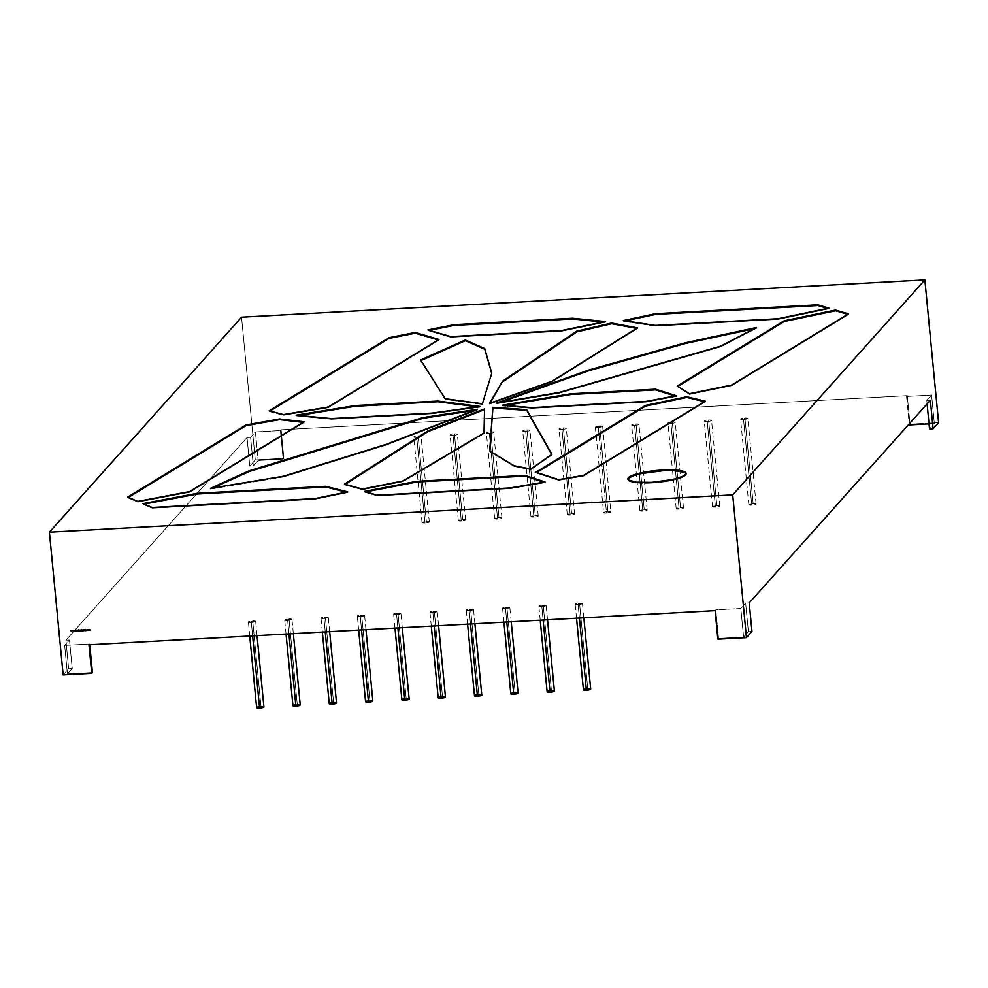 <?xml version="1.0" encoding="UTF-8"?>
<svg xmlns="http://www.w3.org/2000/svg" width="988" height="988" viewBox="0 0 988 988"><rect width="100%" height="100%" fill="white"/><g stroke="black" fill="none" stroke-linecap="round" stroke-linejoin="round"><path stroke-width="0.74" stroke-dasharray="4.94 3.71" d="M753.152 503.645L744.903 418.01A3.656 0.716 174.5 0 1 747.854 418.43A3.656 0.716 174.5 0 1 743.532 419.542L751.782 505.189A3.656 0.716 -5.5 0 0 756.104 504.065A3.656 0.716 -5.5 0 0 753.152 503.645A3.656 0.716 -5.5 0 0 748.83 504.769A3.656 0.716 -5.5 0 0 751.782 505.189L756.03 503.942L753.152 503.645L744.903 418.01L747.78 418.307L744.952 419.418L740.654 419.245L744.903 418.01A3.656 0.716 174.5 0 1 747.793 418.579A3.656 0.716 174.5 0 1 743.532 419.542A3.656 0.716 174.5 0 1 740.58 419.122A3.656 0.716 174.5 0 1 744.903 418.01L753.152 503.645L748.904 504.893L751.782 505.189A3.656 0.716 -5.5 0 0 756.042 504.226A3.656 0.716 -5.5 0 0 753.152 503.645A3.656 0.716 -5.5 0 0 748.892 504.609A3.656 0.716 -5.5 0 0 751.782 505.189L743.532 419.542L751.782 505.189M590.701 689.13A3.656 0.716 -5.5 0 0 587.749 688.71L579.511 603.075A3.656 0.716 174.5 0 1 582.463 603.495A3.656 0.716 174.5 0 1 578.128 604.607L579.425 618.043L578.128 604.607L575.251 604.039L582.389 603.372L578.128 604.607A3.656 0.716 174.5 0 1 575.177 604.199A3.656 0.716 174.5 0 1 579.511 603.075A3.656 0.716 174.5 0 1 582.389 603.643A3.656 0.716 174.5 0 1 578.128 604.607L579.425 618.043M426.359 521.479L418.109 435.832A3.656 0.716 174.5 0 1 421.061 436.251A3.656 0.716 174.5 0 1 416.738 437.375L424.988 523.01A3.656 0.716 -5.5 0 0 429.311 521.899A3.656 0.716 -5.5 0 0 426.359 521.479A3.656 0.716 -5.5 0 0 422.037 522.59A3.656 0.716 -5.5 0 0 424.988 523.01L429.237 521.775L426.359 521.479L418.109 435.832L420.987 436.128L418.159 437.239L413.861 437.079L418.109 435.832A3.656 0.716 174.5 0 1 420.999 436.412A3.656 0.716 174.5 0 1 416.738 437.375A3.656 0.716 174.5 0 1 413.787 436.955A3.656 0.716 174.5 0 1 418.109 435.832L426.359 521.479L422.111 522.714L424.988 523.01A3.656 0.716 -5.5 0 0 429.249 522.047A3.656 0.716 -5.5 0 0 426.359 521.479A3.656 0.716 -5.5 0 0 422.098 522.442A3.656 0.716 -5.5 0 0 424.988 523.01L416.738 437.375L424.988 523.01M462.668 519.49L454.418 433.856A3.656 0.716 174.5 0 1 457.37 434.275A3.656 0.716 174.5 0 1 453.047 435.387L461.297 521.034A3.656 0.716 -5.5 0 0 465.62 519.91A3.656 0.716 -5.5 0 0 462.668 519.49A3.656 0.716 -5.5 0 0 458.346 520.614A3.656 0.716 -5.5 0 0 461.297 521.034L465.546 519.787L462.668 519.49L454.418 433.856L457.296 434.152L454.468 435.263L450.17 435.103L454.418 433.856A3.656 0.716 174.5 0 1 457.308 434.424A3.656 0.716 174.5 0 1 453.047 435.387A3.656 0.716 174.5 0 1 450.096 434.967A3.656 0.716 174.5 0 1 454.418 433.856L462.668 519.49L458.42 520.738L461.297 521.034A3.656 0.716 -5.5 0 0 465.558 520.071A3.656 0.716 -5.5 0 0 462.668 519.49A3.656 0.716 -5.5 0 0 458.407 520.454A3.656 0.716 -5.5 0 0 461.297 521.034L453.047 435.387L461.297 521.034M498.977 517.514L490.74 431.867A3.656 0.716 174.5 0 1 493.691 432.287A3.656 0.716 174.5 0 1 489.356 433.411L497.606 519.046A3.656 0.716 -5.5 0 0 501.929 517.934A3.656 0.716 -5.5 0 0 498.977 517.514A3.656 0.716 -5.5 0 0 494.655 518.638A3.656 0.716 -5.5 0 0 497.606 519.046L501.855 517.811L498.977 517.514L490.74 431.867L493.617 432.164L490.777 433.275L486.479 433.115L490.74 431.867A3.656 0.716 174.5 0 1 493.617 432.448A3.656 0.716 174.5 0 1 489.356 433.411A3.656 0.716 174.5 0 1 486.405 432.991A3.656 0.716 174.5 0 1 490.74 431.867L498.977 517.514L494.729 518.762L497.606 519.046A3.656 0.716 -5.5 0 0 501.867 518.083A3.656 0.716 -5.5 0 0 498.977 517.514A3.656 0.716 -5.5 0 0 494.716 518.478A3.656 0.716 -5.5 0 0 497.606 519.046L489.356 433.411L497.606 519.046M535.286 515.526L527.049 429.891A3.656 0.716 174.5 0 1 530 430.311A3.656 0.716 174.5 0 1 525.665 431.435L533.915 517.07A3.656 0.716 -5.5 0 0 538.238 515.946A3.656 0.716 -5.5 0 0 535.286 515.526A3.656 0.716 -5.5 0 0 530.964 516.65A3.656 0.716 -5.5 0 0 533.915 517.07L538.164 515.822L535.286 515.526L527.049 429.891L529.926 430.188L527.086 431.299L522.788 431.139L527.049 429.891A3.656 0.716 174.5 0 1 529.926 430.472A3.656 0.716 174.5 0 1 525.665 431.435A3.656 0.716 174.5 0 1 522.714 431.015A3.656 0.716 174.5 0 1 527.049 429.891L535.286 515.526L531.038 516.773L533.915 517.07A3.656 0.716 -5.5 0 0 538.176 516.106A3.656 0.716 -5.5 0 0 535.286 515.526A3.656 0.716 -5.5 0 0 531.025 516.502A3.656 0.716 -5.5 0 0 533.915 517.07L525.665 431.435L533.915 517.07M571.595 513.55L563.358 427.915A3.656 0.716 174.5 0 1 566.309 428.335A3.656 0.716 174.5 0 1 561.974 429.447L570.224 515.094A3.656 0.716 -5.5 0 0 574.547 513.97A3.656 0.716 -5.5 0 0 571.595 513.55A3.656 0.716 -5.5 0 0 567.273 514.674A3.656 0.716 -5.5 0 0 570.224 515.094L574.473 513.846L571.595 513.55L563.358 427.915L566.235 428.212L563.395 429.311L559.097 429.15L563.358 427.915A3.656 0.716 174.5 0 1 566.235 428.483A3.656 0.716 174.5 0 1 561.974 429.447A3.656 0.716 174.5 0 1 559.023 429.027A3.656 0.716 174.5 0 1 563.358 427.915L571.595 513.55L567.347 514.797L570.224 515.094A3.656 0.716 -5.5 0 0 574.485 514.131A3.656 0.716 -5.5 0 0 571.595 513.55A3.656 0.716 -5.5 0 0 567.334 514.513A3.656 0.716 -5.5 0 0 570.224 515.094L561.974 429.447L570.224 515.094M644.225 509.586L635.976 423.951A3.656 0.716 174.5 0 1 638.927 424.371A3.656 0.716 174.5 0 1 634.605 425.482L642.842 511.129A3.656 0.716 -5.5 0 0 647.177 510.006A3.656 0.716 -5.5 0 0 644.225 509.586A3.656 0.716 -5.5 0 0 639.891 510.71A3.656 0.716 -5.5 0 0 642.842 511.129L647.103 509.882L644.225 509.586L635.976 423.951L638.853 424.247L636.025 425.359L631.727 425.198L635.976 423.951A3.656 0.716 174.5 0 1 638.865 424.519A3.656 0.716 174.5 0 1 634.605 425.482A3.656 0.716 174.5 0 1 631.653 425.075A3.656 0.716 174.5 0 1 635.976 423.951L644.225 509.586L639.965 510.833L642.842 511.129A3.656 0.716 -5.5 0 0 647.103 510.166A3.656 0.716 -5.5 0 0 644.225 509.586A3.656 0.716 -5.5 0 0 639.965 510.549A3.656 0.716 -5.5 0 0 642.842 511.129L634.605 425.482L642.842 511.129M680.534 507.61L672.285 421.962A3.656 0.716 174.5 0 1 675.236 422.382A3.656 0.716 174.5 0 1 670.914 423.506L679.151 509.153A3.656 0.716 -5.5 0 0 683.486 508.03A3.656 0.716 -5.5 0 0 680.534 507.61A3.656 0.716 -5.5 0 0 676.2 508.734A3.656 0.716 -5.5 0 0 679.151 509.153L683.412 507.906L680.534 507.61L672.285 421.962L675.162 422.259L672.334 423.37L668.036 423.21L672.285 421.962A3.656 0.716 174.5 0 1 675.175 422.543A3.656 0.716 174.5 0 1 670.914 423.506A3.656 0.716 174.5 0 1 667.962 423.086A3.656 0.716 174.5 0 1 672.285 421.962L680.534 507.61L676.274 508.857L679.151 509.153A3.656 0.716 -5.5 0 0 683.412 508.178A3.656 0.716 -5.5 0 0 680.534 507.61A3.656 0.716 -5.5 0 0 676.274 508.573A3.656 0.716 -5.5 0 0 679.151 509.153L670.914 423.506L679.151 509.153M716.843 505.634L708.594 419.986A3.656 0.716 174.5 0 1 711.545 420.406A3.656 0.716 174.5 0 1 707.223 421.53L715.46 507.165A3.656 0.716 -5.5 0 0 719.795 506.041A3.656 0.716 -5.5 0 0 716.843 505.634A3.656 0.716 -5.5 0 0 712.521 506.745A3.656 0.716 -5.5 0 0 715.46 507.165L719.721 505.918L716.843 505.634L708.594 419.986L711.471 420.283L708.643 421.394L704.345 421.234L708.594 419.986A3.656 0.716 174.5 0 1 711.484 420.567A3.656 0.716 174.5 0 1 707.223 421.53A3.656 0.716 174.5 0 1 704.271 421.11A3.656 0.716 174.5 0 1 708.594 419.986L716.843 505.634L712.595 506.869L715.46 507.165A3.656 0.716 -5.5 0 0 719.733 506.202A3.656 0.716 -5.5 0 0 716.843 505.634A3.656 0.716 -5.5 0 0 712.583 506.597A3.656 0.716 -5.5 0 0 715.46 507.165L707.223 421.53L715.46 507.165M554.392 691.118A3.656 0.716 -5.5 0 0 551.44 690.698L543.202 605.051A3.656 0.716 174.5 0 1 546.154 605.471A3.656 0.716 174.5 0 1 541.819 606.595L543.116 620.019L541.819 606.595L538.942 606.014L546.08 605.348L541.819 606.595A3.656 0.716 174.5 0 1 538.868 606.175A3.656 0.716 174.5 0 1 543.202 605.051A3.656 0.716 174.5 0 1 546.08 605.632A3.656 0.716 174.5 0 1 541.819 606.595L543.116 620.019M518.083 693.094A3.656 0.716 -5.5 0 0 515.131 692.674L506.893 607.04A3.656 0.716 174.5 0 1 509.833 607.459A3.656 0.716 174.5 0 1 505.51 608.571L506.807 622.008L505.51 608.571L502.62 608.003L509.759 607.336L505.51 608.571A3.656 0.716 174.5 0 1 502.559 608.151A3.656 0.716 174.5 0 1 506.893 607.04A3.656 0.716 174.5 0 1 509.771 607.608A3.656 0.716 174.5 0 1 505.51 608.571L506.807 622.008M481.774 695.07A3.656 0.716 -5.5 0 0 478.822 694.65L470.572 609.016A3.656 0.716 174.5 0 1 473.524 609.435A3.656 0.716 174.5 0 1 469.201 610.559L470.498 623.984L469.201 610.559L466.311 609.979L473.45 609.312L469.201 610.559A3.656 0.716 174.5 0 1 466.25 610.139A3.656 0.716 174.5 0 1 470.572 609.016A3.656 0.716 174.5 0 1 473.462 609.596A3.656 0.716 174.5 0 1 469.201 610.559L470.498 623.984M445.465 697.059A3.656 0.716 -5.5 0 0 442.513 696.639L434.263 610.992A3.656 0.716 174.5 0 1 437.215 611.411A3.656 0.716 174.5 0 1 432.892 612.535L434.189 625.96L432.892 612.535L430.002 611.967L437.141 611.288L432.892 612.535A3.656 0.716 174.5 0 1 429.941 612.115A3.656 0.716 174.5 0 1 434.263 610.992A3.656 0.716 174.5 0 1 437.153 611.572A3.656 0.716 174.5 0 1 432.892 612.535L434.189 625.96M409.156 699.035A3.656 0.716 -5.5 0 0 406.204 698.615L397.954 612.98A3.656 0.716 174.5 0 1 400.906 613.4A3.656 0.716 174.5 0 1 396.583 614.511L397.88 627.948L396.583 614.511L393.693 613.943L400.832 613.276L396.583 614.511A3.656 0.716 174.5 0 1 393.632 614.091A3.656 0.716 174.5 0 1 397.954 612.98A3.656 0.716 174.5 0 1 400.844 613.548A3.656 0.716 174.5 0 1 396.583 614.511L397.88 627.948M372.846 701.023A3.656 0.716 -5.5 0 0 369.895 700.603L361.645 614.956A3.656 0.716 174.5 0 1 364.597 615.376A3.656 0.716 174.5 0 1 360.274 616.5L361.559 629.924L360.274 616.5L357.384 615.919L364.523 615.252L360.274 616.5A3.656 0.716 174.5 0 1 357.323 616.08A3.656 0.716 174.5 0 1 361.645 614.956A3.656 0.716 174.5 0 1 364.535 615.536A3.656 0.716 174.5 0 1 360.274 616.5L361.559 629.924M336.538 702.999A3.656 0.716 -5.5 0 0 333.586 702.579L325.336 616.944A3.656 0.716 174.5 0 1 328.288 617.364A3.656 0.716 174.5 0 1 323.965 618.476L325.25 631.912L323.965 618.476L321.075 617.908L328.214 617.228L323.965 618.476A3.656 0.716 174.5 0 1 321.014 618.056A3.656 0.716 174.5 0 1 325.336 616.944A3.656 0.716 174.5 0 1 328.226 617.512A3.656 0.716 174.5 0 1 323.965 618.476L325.25 631.912M263.92 706.963A3.656 0.716 -5.5 0 0 260.968 706.544L252.718 620.896A3.656 0.716 174.5 0 1 255.67 621.316A3.656 0.716 174.5 0 1 251.335 622.44L252.632 635.864L251.335 622.44L248.457 621.86L255.596 621.193L251.335 622.44A3.656 0.716 174.5 0 1 248.396 622.02A3.656 0.716 174.5 0 1 252.718 620.896A3.656 0.716 174.5 0 1 255.608 621.477A3.656 0.716 174.5 0 1 251.335 622.44L252.632 635.864M300.228 704.975A3.656 0.716 -5.5 0 0 297.277 704.555L289.027 618.92A3.656 0.716 174.5 0 1 291.979 619.34A3.656 0.716 174.5 0 1 287.656 620.464L288.941 633.888L287.656 620.464L284.766 619.884L291.905 619.217L287.656 620.464A3.656 0.716 174.5 0 1 284.705 620.044A3.656 0.716 174.5 0 1 289.027 618.92A3.656 0.716 174.5 0 1 291.917 619.501A3.656 0.716 174.5 0 1 287.656 620.464L288.941 633.888M628.442 478.476L628.504 480.724L632.925 482.379L651.524 483.083A29.245 5.73 -5.5 0 1 627.936 479.365A29.245 5.73 -5.5 0 0 627.923 479.723A29.245 5.73 -5.5 0 0 651.524 483.083L651.463 482.366L651.524 483.083A29.245 5.73 -5.5 0 0 686.141 474.117A29.245 5.73 -5.5 0 0 686.043 473.771A29.245 5.73 -5.5 0 1 651.524 483.083L668.333 481.181L677.743 479.044L685.623 475.364L685.549 473.129L683.857 472.202M598.283 427.471L606.533 513.105A3.656 0.716 -5.5 0 0 610.868 511.994A3.656 0.716 -5.5 0 0 607.916 511.574L599.667 425.927A3.656 0.716 174.5 0 1 602.618 426.347A3.656 0.716 174.5 0 1 598.283 427.471L595.962 427.384L595.937 426.581L602.544 426.223L598.283 427.471A3.656 0.716 174.5 0 1 595.344 427.051A3.656 0.716 174.5 0 1 599.667 425.927A3.656 0.716 174.5 0 1 602.557 426.507A3.656 0.716 174.5 0 1 598.283 427.471L606.533 513.105L610.794 511.87L605.187 511.932L603.656 512.809L606.533 513.105A3.656 0.716 -5.5 0 0 610.794 512.142A3.656 0.716 -5.5 0 0 607.916 511.574A3.656 0.716 -5.5 0 0 603.582 512.686A3.656 0.716 -5.5 0 0 606.533 513.105L598.283 427.471A3.656 0.716 174.5 0 1 595.406 426.89A3.656 0.716 174.5 0 1 599.667 425.927L607.916 511.574L599.667 425.927M930.35 400.251L926.781 400.436L927.102 403.882L926.781 400.436L930.35 400.251L926.781 400.436L931.585 395.052L906.576 396.423L907.256 395.645L281.123 429.805L280.431 430.583L255.423 431.941L250.606 437.326L247.037 437.523L65.9 640.199L69.469 640.002L64.652 645.386L89.673 644.028L88.982 644.794M715.127 610.633L715.806 609.868L715.127 610.633L715.806 609.868L740.827 608.509L745.644 603.112L749.213 602.927L745.644 603.112L748.385 631.665L743.581 637.05L718.56 638.421L717.868 639.187L718.56 638.421L715.806 609.868L740.827 608.509L745.644 603.112L748.385 631.665L743.581 637.05L718.56 638.421L715.806 609.868L740.827 608.509L743.581 637.05L718.56 638.421L717.868 639.187M927.102 403.882L926.781 400.436L931.585 395.052L906.576 396.423L907.256 395.645L281.123 429.805L280.431 430.583L283.186 459.124L283.877 458.358L281.123 429.805L280.431 430.583L255.423 431.941L250.606 437.326L253.36 465.879L258.164 460.494L283.186 459.124L280.431 430.583L255.423 431.941L258.164 460.494L283.186 459.124L283.877 458.358L255.287 459.914L241.541 317.185L255.287 459.914L249.779 466.077L253.36 465.879L258.164 460.494L283.186 459.124L283.877 458.358L255.287 459.914L249.779 466.077L247.037 437.523L65.9 640.199L69.469 640.002L64.652 645.386L67.406 673.94L72.223 668.555L69.469 640.002L64.652 645.386L67.406 673.94L92.427 672.569L67.406 673.94L72.223 668.555L68.641 668.74L63.146 674.903M926.781 400.436L931.585 395.052L906.576 396.423L907.256 395.645L281.123 429.805L283.877 458.358L255.287 459.914L249.779 466.077L253.36 465.879L258.164 460.494L255.423 431.941L250.606 437.326L247.037 437.523L65.9 640.199L68.641 668.74L72.223 668.555L69.469 640.002L65.9 640.199L68.641 668.74L72.223 668.555L69.469 640.002M751.967 631.468L748.385 631.665L751.967 631.468L748.385 631.665L743.581 637.05L740.827 608.509L745.644 603.112L749.213 602.927M938.6 422.642L910.01 424.198L907.256 395.645L910.01 424.198L938.6 422.642L910.01 424.198L909.318 424.964M929.029 423.889L934.339 423.605L931.585 395.052L934.339 423.605L929.029 423.889L934.339 423.605L929.523 428.99M249.779 466.077L247.037 437.523L250.606 437.326L253.36 465.879L249.779 466.077L247.037 437.523M438.215 339.921L439.055 340.168L438.215 339.921L439.055 340.168L328.275 407.748L283.494 415.293L283.42 414.59L283.494 415.293L269.255 411.502L269.181 410.786M270.045 411.008L269.255 411.502L283.494 415.293L269.255 411.502L270.045 411.008L269.255 411.502M438.993 339.452L439.055 340.168L438.993 339.452L439.055 340.168L328.275 407.748L328.201 407.031L328.275 407.748L283.494 415.293L283.42 414.59M605.385 321.532L605.446 322.249L603.075 322.014L605.446 322.249L605.385 321.532L605.446 322.249L561.53 331.252L561.468 330.535L561.53 331.252L450.763 337.291L450.689 336.575M427.94 329.893L428.014 330.61L427.94 329.893L428.014 330.61L450.763 337.291L428.014 330.61L429.422 330.325L428.014 330.61L450.763 337.291L561.53 331.252L561.468 330.535M603.075 322.014L605.446 322.249L561.53 331.252L450.763 337.291M623.267 320.557L623.342 321.273L623.267 320.557L623.342 321.273L625.268 320.865L623.342 321.273L655.538 326.114L655.476 325.41M778.062 318.716L778.136 319.433L778.062 318.716L778.136 319.433L828.932 308.812L827.487 308.38L828.932 308.812L828.87 308.095M827.487 308.38L828.932 308.812L778.136 319.433L655.538 326.114L778.136 319.433L655.538 326.114L623.342 321.273L625.268 320.865M677.15 386.073L689.55 394.422L689.476 393.706L689.55 394.422L731.812 385.728L848.482 314.567L848.42 313.851M689.476 393.706L677.768 386.456L689.55 394.422L731.812 385.728L848.482 314.567L847.642 314.32M731.75 385.024L731.812 385.728L731.75 385.024L731.812 385.728L848.482 314.567M535.904 472.227L535.978 472.943L535.904 472.227L535.978 472.943L558.677 480.353L558.603 479.649L558.677 480.353L583.723 476.068L583.661 475.351L583.723 476.068L705.333 401.881L704.444 401.671L705.333 401.881L705.271 401.165M558.603 479.649L558.677 480.353L535.978 472.943L536.719 472.486L535.978 472.943L558.677 480.353L583.723 476.068L705.333 401.881L704.444 401.671M303.057 422.37L304.106 422.494L303.057 422.37L304.106 422.494L304.032 421.777L304.106 422.494L189.733 492.259L189.659 491.542L189.733 492.259L137.863 502.102L137.801 501.385M127.699 497.088L137.863 502.102L127.761 497.804L137.863 502.102L189.733 492.259L189.659 491.542M304.032 421.777L304.106 422.494L189.733 492.259L137.863 502.102M347.64 491.863L347.714 492.58L346.121 492.172L347.714 492.58L347.64 491.863L347.714 492.58L314.925 499.311L314.851 498.594M143.013 503.596L152.201 508.19L152.14 507.474L152.201 508.19L314.925 499.311L347.714 492.58L314.925 499.311L152.201 508.19L314.925 499.311M144.199 504.102L143.087 504.312L152.201 508.19L152.14 507.474M365.943 491.851L364.523 492.135L365.943 491.851L364.523 492.135L364.449 491.419L364.523 492.135L377.33 495.902L510.277 488.652L545.129 482.675L545.055 481.971M543.672 482.206L545.129 482.675L510.277 488.652L545.129 482.675L543.672 482.206L545.129 482.675M510.216 487.936L510.277 488.652L510.216 487.936L510.277 488.652L377.33 495.902L510.277 488.652M377.255 495.186L377.33 495.902L377.255 495.186L377.33 495.902L364.523 492.135L364.449 491.419M477.439 409.291L477.5 410.008L474.314 410.489L477.5 410.008L477.439 409.291L477.5 410.008L385.567 445.292L385.493 444.575L385.567 445.292L283.47 476.969L283.408 476.253L283.47 476.969L210.53 489.072L210.456 488.368L210.53 489.072L213.05 487.936L210.53 489.072L210.456 488.368M474.314 410.489L477.5 410.008L385.567 445.292L283.47 476.969L210.53 489.072L213.05 487.936M484.54 409.65L484.083 433.67L403.178 481.625L362.435 489.739L362.361 489.023L362.435 489.739L344.516 484.824L344.454 484.12L344.516 484.824L345.281 484.342L344.516 484.824L344.454 484.12M484.565 408.909L484.083 433.67L484.009 432.954L484.083 433.67L403.178 481.625L403.116 480.921L403.178 481.625L362.435 489.739L344.516 484.824L345.281 484.342M551.675 454.48L551.983 455.023L551.675 454.48L551.983 455.023L530.828 469.708L530.754 469.004L530.828 469.708L514.18 466.472L489.678 450.997M551.922 454.319L530.828 469.708L514.18 466.472L489.789 451.071M676.311 395.719L676.385 396.435L674.94 395.978L676.385 396.435L676.311 395.719L676.385 396.435L646.201 402.116L646.127 401.4L646.201 402.116L532.013 408.34L531.939 407.636L532.013 408.34L502.336 405.92L502.262 405.216L502.336 405.92L505.189 405.451L502.336 405.92L502.262 405.216M674.94 395.978L676.385 396.435L646.201 402.116L532.013 408.34L502.336 405.92L505.189 405.451M756.561 327.485L756.635 328.201L754.177 328.72L756.635 328.201L756.561 327.485L756.635 328.201L720.66 346.887L720.598 346.171L720.66 346.887L559.023 393.236L558.961 392.52L559.023 393.236L496.816 403.66L496.742 402.943L496.816 403.66L500.62 402.301L496.816 403.66L496.742 402.943M754.177 328.72L756.635 328.201L720.66 346.887L559.023 393.236L496.816 403.66L500.62 402.301M489.542 403.339L489.603 404.055L490.159 403.116L489.603 404.055L489.542 403.339L489.603 404.055L552.119 381.911L552.057 381.207L552.119 381.911L637.47 328.522L636.531 328.349M637.396 327.818L637.47 328.522L637.396 327.818L637.47 328.522L552.119 381.911L552.057 381.207M490.159 403.116L489.603 404.055L552.119 381.911L637.47 328.522M491.691 373.365L482.403 403.734M420.629 360.003L445.242 399.436L445.18 398.72L445.242 399.436L482.477 404.438L445.242 399.436L482.477 404.438L491.765 373.143M420.999 360.583L445.18 398.72M477.365 406.797L480.069 407.142L477.365 406.797L480.069 407.142L432.423 413.787L331.425 419.295L296.165 415.886L296.104 415.17L296.165 415.886L298.895 415.442M479.995 406.426L480.069 407.142L479.995 406.426L480.069 407.142L432.423 413.787L432.361 413.07L432.423 413.787L331.425 419.295L331.363 418.579L331.425 419.295L296.165 415.886L296.104 415.17M72.025 630.529L71.865 631.381M71.544 630.764L71.321 631.381M72.186 630.529L71.889 631.357L72.248 630.517M73.334 630.468L73.149 631.307M73.31 630.468L73.174 631.283L73.544 630.455M74.631 630.369L74.446 631.246M74.125 630.628L73.878 631.27M75.508 630.517L76.175 631.122M76.212 630.27L76.372 631.134M76.57 630.258L77.36 631.085M77.212 630.48L76.731 631.122M78.274 630.196L77.681 631.122M78.237 630.196L78.015 631.27M78.435 631.073L78.274 630.159M78.583 629.838L79.126 630.974L79.028 630.134M78.546 629.838L79.497 630.542M79.658 630.085L79.818 630.949M80.152 630.06L80.3 630.924L80.226 630.085M81.238 630.035L80.645 630.962M81.201 630.035L80.979 631.11M81.226 629.998L81.362 630.949M81.535 629.652L82.35 630.813M82.757 630.023L82.819 630.752M83.066 629.591L83.511 630.653M83.696 629.554L83.832 630.579M83.14 629.615L83.77 630.418M83.77 629.578L83.832 630.27M84.462 629.652L84.128 630.43M85.326 629.504L85.993 630.579M86.635 629.813L87.327 629.887M88.241 629.776L88.018 630.48L87.907 629.652M88.574 629.603L89.871 630.393M89.834 629.949L88.969 629.566L89.871 630.369M89.315 629.788L89.303 630.43L89.76 629.924M88.784 629.751L88.735 630.455M906.576 396.423L909.219 423.889M293.016 705.803L297.277 704.555A3.656 0.716 -5.5 0 0 292.942 705.679M297.277 704.555L289.027 618.92L297.277 704.555A3.656 0.716 -5.5 0 0 295.758 704.703M298.586 704.543L300.154 705.136M256.707 707.791L260.968 706.544A3.656 0.716 -5.5 0 0 256.633 707.667M260.968 706.544L252.718 620.896L260.968 706.544A3.656 0.716 -5.5 0 0 259.449 706.692M262.277 706.531L263.845 707.112M329.325 703.827L333.586 702.579A3.656 0.716 -5.5 0 0 329.251 703.703M333.586 702.579L325.336 616.944L333.586 702.579A3.656 0.716 -5.5 0 0 332.079 702.727M334.895 702.567L336.463 703.16M365.634 701.838L369.895 700.603A3.656 0.716 -5.5 0 0 365.572 701.715M369.895 700.603L361.645 614.956L369.895 700.603A3.656 0.716 -5.5 0 0 368.388 700.739M371.204 700.578L372.785 701.171M401.955 699.862L406.204 698.615A3.656 0.716 -5.5 0 0 401.881 699.739M406.204 698.615L397.954 612.98L406.204 698.615A3.656 0.716 -5.5 0 0 404.697 698.763M407.513 698.602L409.094 699.195M438.264 697.886L442.513 696.639A3.656 0.716 -5.5 0 0 438.19 697.763M442.513 696.639L434.263 610.992L442.513 696.639A3.656 0.716 -5.5 0 0 441.006 696.787M443.834 696.626L445.403 697.207M474.573 695.898L478.822 694.65A3.656 0.716 -5.5 0 0 474.499 695.774M478.822 694.65L470.572 609.016L478.822 694.65A3.656 0.716 -5.5 0 0 477.315 694.799M480.143 694.638L481.712 695.231M510.882 693.922L515.131 692.674A3.656 0.716 -5.5 0 0 510.808 693.798M515.131 692.674L506.893 607.04L515.131 692.674A3.656 0.716 -5.5 0 0 513.624 692.823M516.452 692.662L518.021 693.255M547.191 691.933L551.44 690.698A3.656 0.716 -5.5 0 0 547.117 691.81M551.44 690.698L543.202 605.051L551.44 690.698A3.656 0.716 -5.5 0 0 549.933 690.834M552.761 690.674L554.33 691.267M583.5 689.957L587.749 688.71A3.656 0.716 -5.5 0 0 583.426 689.834M587.749 688.71L579.511 603.075L587.749 688.71A3.656 0.716 -5.5 0 0 586.242 688.858M589.07 688.698L590.639 689.291M89.673 644.028L64.652 645.386L89.673 644.028L89.747 644.756M651.524 483.083L651.463 482.366M416.738 437.375A3.656 0.716 174.5 0 1 413.849 436.795A3.656 0.716 174.5 0 1 418.109 435.832M489.356 433.411A3.656 0.716 174.5 0 1 486.479 432.843A3.656 0.716 174.5 0 1 490.74 431.867M561.974 429.447A3.656 0.716 174.5 0 1 559.097 428.878A3.656 0.716 174.5 0 1 563.358 427.915M670.914 423.506A3.656 0.716 174.5 0 1 668.024 422.938A3.656 0.716 174.5 0 1 672.285 421.962M287.656 620.464A3.656 0.716 174.5 0 1 284.766 619.884A3.656 0.716 174.5 0 1 289.027 618.92M251.335 622.44A3.656 0.716 174.5 0 1 248.457 621.86A3.656 0.716 174.5 0 1 252.718 620.896M323.965 618.476A3.656 0.716 174.5 0 1 321.075 617.908A3.656 0.716 174.5 0 1 325.336 616.944M360.274 616.5A3.656 0.716 174.5 0 1 357.384 615.919A3.656 0.716 174.5 0 1 361.645 614.956M396.583 614.511A3.656 0.716 174.5 0 1 393.693 613.943A3.656 0.716 174.5 0 1 397.954 612.98M432.892 612.535A3.656 0.716 174.5 0 1 430.002 611.967A3.656 0.716 174.5 0 1 434.263 610.992M469.201 610.559A3.656 0.716 174.5 0 1 466.311 609.979A3.656 0.716 174.5 0 1 470.572 609.016M505.51 608.571A3.656 0.716 174.5 0 1 502.62 608.003A3.656 0.716 174.5 0 1 506.893 607.04M541.819 606.595A3.656 0.716 174.5 0 1 538.942 606.014A3.656 0.716 174.5 0 1 543.202 605.051M707.223 421.53A3.656 0.716 174.5 0 1 704.333 420.95A3.656 0.716 174.5 0 1 708.594 419.986M634.605 425.482A3.656 0.716 174.5 0 1 631.715 424.914A3.656 0.716 174.5 0 1 635.976 423.951M525.665 431.435A3.656 0.716 174.5 0 1 522.788 430.854A3.656 0.716 174.5 0 1 527.049 429.891M453.047 435.387A3.656 0.716 174.5 0 1 450.158 434.819A3.656 0.716 174.5 0 1 454.418 433.856M578.128 604.607A3.656 0.716 174.5 0 1 575.251 604.039A3.656 0.716 174.5 0 1 579.511 603.075M743.532 419.542A3.656 0.716 174.5 0 1 740.642 418.974A3.656 0.716 174.5 0 1 744.903 418.01M607.916 511.574A3.656 0.716 -5.5 0 0 603.656 512.537A3.656 0.716 -5.5 0 0 606.533 513.105M92.427 672.569L67.406 673.94L72.223 668.555M65.9 640.199L68.641 668.74M250.606 437.326L253.36 465.879M907.256 395.645L910.01 424.198M241.541 317.185L255.287 459.914M283.877 458.358L281.123 429.805M439.055 340.168L328.275 407.748L328.201 407.031M328.275 407.748L283.494 415.293M605.446 322.249L561.53 331.252M428.014 330.61L429.422 330.325M778.136 319.433L828.932 308.812M623.342 321.273L655.538 326.114M689.55 394.422L731.812 385.728M583.661 475.351L583.723 476.068L705.333 401.881M558.677 480.353L583.723 476.068M535.978 472.943L536.719 472.486M304.106 422.494L189.733 492.259M128.428 497.409L127.761 497.804M143.087 504.312L152.201 508.19M346.121 492.172L347.714 492.58M364.523 492.135L377.33 495.902M477.5 410.008L385.567 445.292L385.493 444.575M385.567 445.292L283.47 476.969L283.408 476.253M283.47 476.969L210.53 489.072M362.361 489.023L362.435 489.739L344.516 484.824M484.626 409.625L484.009 432.954M484.083 433.67L403.178 481.625L403.116 480.921M403.178 481.625L362.435 489.739M551.983 455.023L530.828 469.708L530.754 469.004M530.828 469.708L514.18 466.472L514.118 465.756M514.18 466.472L489.752 451.714M676.385 396.435L646.201 402.116L646.127 401.4M646.201 402.116L532.013 408.34L531.939 407.636M532.013 408.34L502.336 405.92M756.635 328.201L720.66 346.887L720.598 346.171M720.66 346.887L559.023 393.236L558.961 392.52M559.023 393.236L496.816 403.66M489.603 404.055L552.119 381.911M491.826 373.859L482.477 404.438M420.69 360.706L445.242 399.436M480.069 407.142L432.423 413.787L432.361 413.07M432.423 413.787L331.425 419.295L331.363 418.579M331.425 419.295L296.165 415.886M80.25 630.06L80.324 630.887M83.165 629.591L83.202 630.307M83.795 629.554L83.56 630.739M86.524 630.134L87.352 629.85M89.538 629.64L89.328 630.393M745.644 603.112L748.385 631.665M283.186 459.124L280.431 430.583M718.56 638.421L715.806 609.868M64.652 645.386L67.406 673.94M740.827 608.509L743.581 637.05M931.585 395.052L934.339 423.605M255.423 431.941L258.164 460.494M756.104 504.065L747.854 418.43M583.834 617.796L582.463 603.495M429.311 521.899L421.061 436.251M465.62 519.91L457.37 434.275M501.929 517.934L493.691 432.287M538.238 515.946L530 430.311M574.547 513.97L566.309 428.335M647.177 510.006L638.927 424.371M683.486 508.03L675.236 422.382M719.795 506.041L711.545 420.406M547.525 619.785L546.154 605.471M511.216 621.761L509.833 607.459M474.907 623.737L473.524 609.435M438.598 625.725L437.215 611.411M402.289 627.701L400.906 613.4M365.98 629.689L364.597 615.376M329.671 631.665L328.288 617.364M257.041 635.63L255.67 621.316M293.35 633.641L291.979 619.34M627.923 479.723L627.849 479.007M602.618 426.347L610.868 511.994M595.344 427.051L603.582 512.686M686.141 474.117L686.067 473.4M286.051 634.049L284.705 620.044M249.742 636.025L248.396 622.02M322.36 632.061L321.014 618.056M358.669 630.085L357.323 616.08M394.978 628.109L393.632 614.091M431.287 626.12L429.941 612.115M467.596 624.144L466.25 610.139M503.905 622.156L502.559 608.151M540.214 620.18L538.868 606.175M712.521 506.745L704.271 421.11M676.2 508.734L667.962 423.086M639.891 510.71L631.653 425.075M567.273 514.674L559.023 429.027M530.964 516.65L522.714 431.015M494.655 518.638L486.405 432.991M458.346 520.614L450.096 434.967M422.037 522.59L413.787 436.955M576.535 618.204L575.177 604.199M748.83 504.769L740.58 419.122"/><path stroke-width="1.48" d="M576.535 618.204L583.426 689.834A3.656 0.716 -5.5 0 0 586.378 690.254L579.425 618.043L586.378 690.254A3.656 0.716 -5.5 0 0 590.701 689.13L583.834 617.796M540.214 620.18L547.117 691.81A3.656 0.716 -5.5 0 0 550.069 692.23L543.116 620.019L550.069 692.23A3.656 0.716 -5.5 0 0 554.392 691.118L547.525 619.785M503.905 622.156L510.808 693.798A3.656 0.716 -5.5 0 0 513.76 694.218L506.807 622.008L513.76 694.218A3.656 0.716 -5.5 0 0 518.083 693.094L511.216 621.761M467.596 624.144L474.499 695.774A3.656 0.716 -5.5 0 0 477.451 696.194L470.498 623.984L477.451 696.194A3.656 0.716 -5.5 0 0 481.774 695.07L474.907 623.737M431.287 626.12L438.19 697.763A3.656 0.716 -5.5 0 0 441.142 698.17L434.189 625.96L441.142 698.17A3.656 0.716 -5.5 0 0 445.465 697.059L438.598 625.725M394.978 628.109L401.881 699.739A3.656 0.716 -5.5 0 0 404.833 700.159L397.88 627.948L404.833 700.159A3.656 0.716 -5.5 0 0 409.156 699.035L402.289 627.701M358.669 630.085L365.572 701.715A3.656 0.716 -5.5 0 0 368.512 702.135L361.559 629.924L368.512 702.135A3.656 0.716 -5.5 0 0 372.846 701.023L365.98 629.689M322.36 632.061L329.251 703.703A3.656 0.716 -5.5 0 0 332.203 704.123L325.25 631.912L332.203 704.123A3.656 0.716 -5.5 0 0 336.538 702.999L329.671 631.665M249.742 636.025L256.633 707.667A3.656 0.716 -5.5 0 0 259.585 708.075L252.632 635.864L259.585 708.075A3.656 0.716 -5.5 0 0 263.92 706.963L257.041 635.63M286.051 634.049L292.942 705.679A3.656 0.716 -5.5 0 0 295.894 706.099L288.941 633.888L295.894 706.099A3.656 0.716 -5.5 0 0 300.228 704.975L293.35 633.641M683.857 472.202L673.05 470.634L662.528 470.77A29.245 5.73 -5.5 0 1 686.043 473.771A29.245 5.73 -5.5 0 0 662.528 470.77L662.466 470.053A29.245 5.73 174.5 0 1 685.549 474.648A29.245 5.73 174.5 0 1 651.463 482.366A29.245 5.73 174.5 0 1 628.368 477.772A29.245 5.73 174.5 0 1 662.466 470.053A29.245 5.73 174.5 0 1 686.067 473.4A29.245 5.73 174.5 0 1 651.463 482.366L636.494 482.193L628.442 480.007L628.368 477.772L629.986 476.537L636.247 474.079L651.104 471.115L667.937 469.868L681.065 470.757L683.782 471.486L686.08 473.474L683.931 475.883L673.285 479.464L651.463 482.366A29.245 5.73 174.5 0 1 627.849 479.007A29.245 5.73 174.5 0 1 662.466 470.053L662.528 470.77A29.245 5.73 -5.5 0 0 627.936 479.365A29.245 5.73 -5.5 0 1 662.528 470.77L640.706 473.672L632.715 476.006L628.442 478.476M91.736 673.347L88.982 644.794L715.127 610.633L717.868 639.187L746.459 637.63L751.967 631.468L749.213 602.927L930.35 400.251L933.092 428.792L938.6 422.642L924.854 279.9L241.541 317.185L49.4 532.174L63.146 674.903L91.736 673.347L92.427 672.569L89.747 644.756L92.427 672.569L91.736 673.347L88.982 644.794L715.127 610.633L717.868 639.187L746.459 637.63L732.713 494.889L49.4 532.174L63.146 674.903L91.736 673.347L88.982 644.794L715.127 610.633L717.868 639.187L746.459 637.63L732.713 494.889L49.4 532.174L63.146 674.903L91.736 673.347L92.427 672.569L89.747 644.756M87.524 630.109L88.29 630.381L87.907 629.652M84.56 630.542L84.474 629.578L84.659 630.591M81.004 631.073L80.485 630.492L81.312 630.023L80.991 631.209L80.485 630.492L81.312 630.023L80.991 631.209L80.485 630.492L81.238 630.035M78.744 630.85L78.546 629.838L79.497 630.542L78.657 631.011L78.546 629.838L79.497 630.542L78.657 631.011L78.546 629.838L79.423 630.826M76.731 631.122L76.965 630.245L76.731 631.122M72.556 631.11L72.791 630.492L71.297 631.418L70.852 630.603L72.569 631.344L72.149 630.529L73.421 630.455L73.149 631.307L72.149 630.529L71.297 631.418L70.852 630.603L72.124 630.529L71.297 631.418L70.852 630.603L74.705 630.393L74.446 631.246L73.433 630.455L72.569 631.344L72.186 630.529M75.483 631.184L75.261 630.048L75.99 630.011L76.014 631.159L75.261 630.048L75.99 630.011L76.014 631.159L75.298 630.048L75.99 630.011L75.483 631.184M76.372 631.134L76.187 630.307L76.372 631.134M78.262 630.344L78.027 631.369L77.521 630.653L78.348 630.183L78.027 631.369L77.521 630.653L78.348 630.183L78.027 631.369L77.521 630.653L78.274 630.196M79.818 630.949L79.942 630.085L79.818 630.949M80.3 630.887L80.152 630.085M81.72 630.813L81.51 629.677L82.313 630.381L81.621 630.85L81.51 629.677L82.35 630.813L81.535 629.677M83.832 630.27L83.041 629.628L83.511 630.653L83.77 629.578L83.153 630.554L83.77 629.578L83.523 630.776L83.066 629.628L83.511 630.653L83.77 629.578L83.523 630.776L83.066 629.628M85.005 630.64L85.314 629.504L85.956 630.616L84.882 630.677L85.314 629.504L85.956 630.616L84.882 630.677L85.326 629.504L85.956 630.616L84.882 630.677L85.326 629.504M87.018 630.542L86.919 629.702M88.735 630.455L88.55 629.628L89.76 629.677L89.871 630.393L89.5 629.665L88.636 630.468L88.55 629.628L89.834 629.949L88.636 630.468L88.574 629.628L89.834 629.949L88.735 630.455M927.102 403.882L929.523 428.99L927.102 403.882L929.523 428.99L933.092 428.792L929.523 428.99L933.092 428.792L938.6 422.642L924.854 279.9L241.541 317.185L49.4 532.174L732.713 494.889L924.854 279.9L241.541 317.185L49.4 532.174M909.219 423.889L909.318 424.964L909.219 423.889L909.318 424.964L929.029 423.889M685.437 342.762L756.561 327.485L720.598 346.171L558.961 392.52L496.742 402.943L588.811 369.994L685.437 342.762L756.561 327.485L720.598 346.171L558.961 392.52L496.742 402.943L588.811 369.994L685.437 342.762L756.561 327.485L720.598 346.171L558.961 392.52L496.742 402.943L588.811 369.994L685.437 342.762L685.511 343.466L685.437 342.762L685.511 343.466L754.177 328.72M489.678 450.997L492.839 407.315L526.641 409.637L551.922 454.319L530.754 469.004L514.118 465.756L489.678 450.997L492.839 407.315L526.641 409.637L551.922 454.319L530.754 469.004L514.118 465.756L489.678 450.997L492.839 407.315L492.901 408.032L526.715 410.341L526.641 409.637L551.922 454.319L530.754 469.004L514.118 465.756L489.678 450.997M423.074 417.554L477.439 409.291L385.493 444.575L283.408 476.253L210.456 488.368L249.137 470.831L423.074 417.554L477.439 409.291L385.493 444.575L283.408 476.253L210.456 488.368L249.137 470.831L423.074 417.554L477.439 409.291L385.493 444.575L283.408 476.253L210.456 488.368L249.137 470.831L423.074 417.554L423.148 418.27L423.074 417.554L423.148 418.27L474.314 410.489M364.449 491.419L416.627 481.329L525.023 475.413L545.055 481.971L510.216 487.936L377.255 495.186L364.449 491.419L416.627 481.329L416.689 482.045L365.943 491.851L416.689 482.045L525.085 476.13L525.023 475.413L545.055 481.971L510.216 487.936L377.255 495.186L364.449 491.419L416.627 481.329L525.023 475.413L545.055 481.971L510.216 487.936L377.255 495.186L364.449 491.419M245.963 424.951L246.037 425.655L245.963 424.951L279.518 418.961L304.032 421.777L189.659 491.542L137.801 501.385L127.699 497.088L245.963 424.951L279.518 418.961L304.032 421.777L189.659 491.542L137.801 501.385L127.699 497.088L245.963 424.951L279.518 418.961L304.032 421.777L189.659 491.542L137.801 501.385L127.699 497.088L245.963 424.951L246.037 425.655L128.428 497.409L246.037 425.655L279.592 419.665L303.057 422.37M817.805 304.835L817.866 305.551L817.805 304.835L828.87 308.095L778.062 318.716L655.476 325.41L623.267 320.557L655.575 313.69L817.805 304.835L828.87 308.095L778.062 318.716L655.476 325.41L623.267 320.557L655.575 313.69L817.805 304.835L817.866 305.551L655.649 314.394L655.575 313.69L817.805 304.835L828.87 308.095L778.062 318.716L655.476 325.41L623.267 320.557L655.575 313.69L655.649 314.394L655.575 313.69M328.201 407.031L283.42 414.59L269.181 410.786L389.05 337.661L415.145 332.45L438.993 339.452L328.201 407.031L283.42 414.59L269.181 410.786L389.05 337.661L389.124 338.378L270.045 411.008L389.124 338.378L415.219 333.166L415.145 332.45L438.993 339.452L328.201 407.031L283.42 414.59L269.181 410.786L389.05 337.661L415.145 332.45L438.993 339.452L328.201 407.031M572.472 318.222L605.385 321.532L561.468 330.535L450.689 336.575L427.94 329.893L454.023 324.681L572.472 318.222L572.534 318.939L454.097 325.398L454.023 324.681L572.472 318.222L605.385 321.532L561.468 330.535L450.689 336.575L427.94 329.893L454.023 324.681L572.472 318.222L572.534 318.939L603.075 322.014L572.534 318.939L454.097 325.398L454.023 324.681L427.94 329.893L450.689 336.575L561.468 330.535L605.385 321.532L572.472 318.222L572.534 318.939L454.097 325.398L454.023 324.681M689.476 393.706L677.15 386.073L784.188 320.779L835.502 310.047L848.42 313.851L731.75 385.024L689.476 393.706L677.15 386.073L784.188 320.779L835.502 310.047L848.42 313.851L731.75 385.024L689.476 393.706L677.15 386.073L784.188 320.779L835.502 310.047L848.42 313.851L731.75 385.024L689.476 393.706M536.719 472.486L645.485 406.142L536.719 472.486L645.485 406.142L645.411 405.426L686.759 396.744L705.271 401.165L583.661 475.351L558.603 479.649L535.904 472.227L645.411 405.426L686.759 396.744L705.271 401.165L583.661 475.351L558.603 479.649L535.904 472.227L645.411 405.426L686.759 396.744L686.833 397.46L704.444 401.671M325.657 486.294L347.64 491.863L314.851 498.594L152.14 507.474L143.013 503.596L197.328 493.296L325.657 486.294L347.64 491.863L314.851 498.594L152.14 507.474L143.013 503.596L197.328 493.296L197.402 494.012L144.199 504.102L197.402 494.012L325.731 487.01L325.657 486.294L347.64 491.863L314.851 498.594L152.14 507.474L143.013 503.596L197.328 493.296L325.657 486.294L325.731 487.01L346.121 492.172L325.731 487.01L325.657 486.294L197.328 493.296L197.402 494.012L325.731 487.01L346.121 492.172M403.116 480.921L362.361 489.023L344.454 484.12L427.804 430.941L484.565 408.909L484.009 432.954L403.116 480.921L362.361 489.023L344.454 484.12L427.804 430.941L484.565 408.909L484.009 432.954L403.116 480.921L362.361 489.023L344.454 484.12L427.804 430.941L484.565 408.909L484.009 432.954L403.116 480.921M655.526 389.173L676.311 395.719L646.127 401.4L531.939 407.636L502.262 405.216L570.854 393.792L655.526 389.173L676.311 395.719L646.127 401.4L531.939 407.636L502.262 405.216L570.854 393.792L655.526 389.173L676.311 395.719L646.127 401.4L531.939 407.636L502.262 405.216L570.854 393.792L655.526 389.173L655.587 389.889L655.526 389.173L655.587 389.889L674.94 395.978M611.621 323.027L611.683 323.731L636.531 328.349L611.683 323.731L611.621 323.027L611.683 323.731L576.881 331.832L576.807 331.116L576.881 331.832L502.707 381.8L502.645 381.084L576.807 331.116L611.621 323.027L637.396 327.818L552.057 381.207L489.542 403.339L502.645 381.084L576.807 331.116L611.621 323.027L637.396 327.818L552.057 381.207L489.542 403.339L502.645 381.084L576.807 331.116L611.621 323.027L637.396 327.818L552.057 381.207L489.542 403.339L502.645 381.084L490.159 403.116M465.286 339.971L484.75 348.554L491.765 373.143L482.403 403.734L445.18 398.72L420.629 360.003L465.286 339.971L484.75 348.554L484.812 349.27L465.286 339.971L484.75 348.554L491.765 373.143L482.403 403.734L445.18 398.72L420.629 360.003L465.286 339.971L465.36 340.687L420.999 360.583L465.36 340.687L465.286 339.971L420.629 360.003L445.18 398.72L482.403 403.734L491.765 373.143L484.75 348.554L491.691 373.365L484.812 349.27L465.36 340.687L420.999 360.583M331.363 418.579L296.104 415.17L355.124 405.562L437.832 401.054L479.995 406.426L432.361 413.07L331.363 418.579L296.104 415.17L355.124 405.562L437.832 401.054L479.995 406.426L432.361 413.07L331.363 418.579L296.104 415.17L355.124 405.562L437.832 401.054L479.995 406.426L432.361 413.07L331.363 418.579M732.713 494.889L924.854 279.9L732.713 494.889L746.459 637.63L751.967 631.468L749.213 602.927L930.35 400.251L933.092 428.792L938.6 422.642L924.854 279.9M389.05 337.661L389.124 338.378L415.219 333.166L415.145 332.45L389.05 337.661L389.124 338.378L270.045 411.008M389.124 338.378L415.219 333.166L438.215 339.921L415.219 333.166L415.145 332.45M429.422 330.325L454.097 325.398M625.268 320.865L655.649 314.394L625.268 320.865L655.649 314.394L817.866 305.551L827.487 308.38L817.866 305.551L655.649 314.394M677.768 386.456L784.262 321.483L677.768 386.456L784.262 321.483L784.188 320.779L784.262 321.483L835.564 310.763L835.502 310.047L835.564 310.763L847.642 314.32L835.564 310.763L835.502 310.047M784.188 320.779L784.262 321.483L835.564 310.763L847.642 314.32M645.411 405.426L645.485 406.142L645.411 405.426L535.904 472.227L558.603 479.649L583.661 475.351L705.271 401.165L686.759 396.744L686.833 397.46L645.485 406.142L686.833 397.46L686.759 396.744M279.518 418.961L279.592 419.665L279.518 418.961L279.592 419.665L246.037 425.655L128.428 497.409M416.627 481.329L416.689 482.045L525.085 476.13L525.023 475.413L416.627 481.329L416.689 482.045L365.943 491.851M416.689 482.045L525.085 476.13L543.672 482.206L525.085 476.13L525.023 475.413M213.05 487.936L249.211 471.548L213.05 487.936L249.211 471.548L249.137 470.831L249.211 471.548L423.148 418.27L249.211 471.548L249.137 470.831M345.281 484.342L427.866 431.657L345.281 484.342L427.866 431.657L427.804 430.941L427.866 431.657L484.54 409.65L427.866 431.657L427.804 430.941M492.839 407.315L489.789 451.071L492.901 408.032L526.715 410.341L526.641 409.637L492.839 407.315L492.901 408.032L526.715 410.341L551.675 454.48L526.641 409.637M505.189 405.451L570.916 394.508L505.189 405.451L570.916 394.508L570.854 393.792L570.916 394.508L655.587 389.889L570.916 394.508L570.854 393.792M500.62 402.301L588.885 370.71L500.62 402.301L588.885 370.71L588.811 369.994L588.885 370.71L685.511 343.466L588.885 370.71L588.811 369.994M636.531 328.349L611.683 323.731L576.881 331.832L502.707 381.8L502.645 381.084M298.895 415.442L355.198 406.278L298.895 415.442L355.198 406.278L355.124 405.562L355.198 406.278L437.894 401.77L437.832 401.054L437.894 401.77L477.365 406.797L437.894 401.77L437.832 401.054M355.124 405.562L355.198 406.278L437.894 401.77L477.365 406.797M72.038 630.529L71.828 631.147M72.779 630.492L74.705 630.393L74.446 631.246L73.433 630.455L72.569 631.344M73.865 631.27L73.433 630.455L74.705 630.393L74.446 631.246L73.47 630.455M76.113 631.122L75.421 630.628M75.372 631.184L75.298 630.048M76.274 631.147L76.224 630.307M77.348 631.048L76.694 630.591M76.619 631.122L76.57 630.282M78.04 631.233L77.916 630.196M78.336 630.838L77.941 630.171L78.015 631.011M78.756 630.974L78.583 629.838L78.657 631.011M79.719 630.949L79.67 630.122M81.214 630.183L80.547 630.962L80.905 630.011M81.387 630.912L80.571 630.937L81.362 630.949M81.3 630.863L80.658 630.752M82.35 630.776L81.695 630.319M82.794 630.752L82.473 630.072M84.709 630.406L84.029 630.492L84.301 629.529M84.548 630.295L84.128 629.578M85.845 630.616L85.153 630.258M88.315 630.035L87.623 630.109L88.315 630.035M88.636 630.468L88.574 629.628M300.154 704.852L295.894 706.099A3.656 0.716 -5.5 0 0 300.154 705.136A3.656 0.716 -5.5 0 0 297.277 704.555L298.586 704.543M288.941 633.888L295.894 706.099L293.016 705.531M263.845 706.84L259.585 708.075A3.656 0.716 -5.5 0 0 263.845 707.112A3.656 0.716 -5.5 0 0 260.968 706.544L262.277 706.531M252.632 635.864L259.585 708.075L256.695 707.507M336.463 702.876L332.203 704.123A3.656 0.716 -5.5 0 0 336.463 703.16A3.656 0.716 -5.5 0 0 333.586 702.579L334.895 702.567M325.25 631.912L332.203 704.123L329.325 703.542M372.772 700.9L368.512 702.135A3.656 0.716 -5.5 0 0 372.785 701.171A3.656 0.716 -5.5 0 0 369.895 700.603L371.204 700.578M361.559 629.924L368.512 702.135L365.634 701.566M409.081 698.911L404.833 700.159A3.656 0.716 -5.5 0 0 409.094 699.195A3.656 0.716 -5.5 0 0 406.204 698.615L407.513 698.602M397.88 627.948L404.833 700.159L401.943 699.578M445.39 696.935L441.142 698.17A3.656 0.716 -5.5 0 0 445.403 697.207A3.656 0.716 -5.5 0 0 442.513 696.639L443.834 696.626M434.189 625.96L441.142 698.17L438.252 697.602M481.699 694.947L477.451 696.194A3.656 0.716 -5.5 0 0 481.712 695.231A3.656 0.716 -5.5 0 0 478.822 694.65L480.143 694.638M470.498 623.984L477.451 696.194L474.561 695.626M518.008 692.971L513.76 694.218A3.656 0.716 -5.5 0 0 518.021 693.255A3.656 0.716 -5.5 0 0 515.131 692.674L516.452 692.662M506.807 622.008L513.76 694.218L510.87 693.638M554.317 690.995L550.069 692.23A3.656 0.716 -5.5 0 0 554.33 691.267A3.656 0.716 -5.5 0 0 551.44 690.698L552.761 690.674M543.116 620.019L550.069 692.23L547.179 691.662M590.626 689.007L586.378 690.254A3.656 0.716 -5.5 0 0 590.639 689.291A3.656 0.716 -5.5 0 0 587.749 688.71L589.07 688.698M579.425 618.043L586.378 690.254L583.488 689.673M662.466 470.053L662.528 470.77M746.459 637.63L751.967 631.468L749.213 602.927L930.35 400.251L933.092 428.792M71.482 630.566L71.272 631.184M415.219 333.166L438.215 339.921M572.534 318.939L603.075 322.014M817.866 305.551L827.487 308.38M784.262 321.483L835.564 310.763M645.485 406.142L686.833 397.46M246.037 425.655L279.592 419.665M197.328 493.296L197.402 494.012L144.199 504.102M197.402 494.012L325.731 487.01M525.085 476.13L543.672 482.206M249.211 471.548L423.148 418.27M427.866 431.657L484.54 409.65M526.715 410.341L551.675 454.48M489.789 451.071L492.901 408.032M570.916 394.508L655.587 389.889M588.885 370.71L685.511 343.466M576.807 331.116L576.881 331.832L502.707 381.8M611.683 323.731L576.881 331.832M484.75 348.554L484.812 349.27L465.36 340.687M484.812 349.27L491.691 373.365M355.198 406.278L437.894 401.77M71.284 631.418L70.901 630.591M74.619 630.393L74.409 631.011M74.125 630.628L74.421 631.246M77.62 630.653L78.287 630.603M78.682 630.974L78.583 629.838M83.758 630.245L83.696 629.591M295.758 704.703A3.656 0.716 -5.5 0 0 292.942 705.679A3.656 0.716 -5.5 0 0 295.894 706.099M259.449 706.692A3.656 0.716 -5.5 0 0 256.633 707.667A3.656 0.716 -5.5 0 0 259.585 708.075M332.079 702.727A3.656 0.716 -5.5 0 0 329.251 703.703A3.656 0.716 -5.5 0 0 332.203 704.123M368.388 700.739A3.656 0.716 -5.5 0 0 365.572 701.715A3.656 0.716 -5.5 0 0 368.512 702.135M404.697 698.763A3.656 0.716 -5.5 0 0 401.881 699.739A3.656 0.716 -5.5 0 0 404.833 700.159M441.006 696.787A3.656 0.716 -5.5 0 0 438.19 697.763A3.656 0.716 -5.5 0 0 441.142 698.17M477.315 694.799A3.656 0.716 -5.5 0 0 474.499 695.774A3.656 0.716 -5.5 0 0 477.451 696.194M513.624 692.823A3.656 0.716 -5.5 0 0 510.808 693.798A3.656 0.716 -5.5 0 0 513.76 694.218M549.933 690.834A3.656 0.716 -5.5 0 0 547.117 691.81A3.656 0.716 -5.5 0 0 550.069 692.23M586.242 688.858A3.656 0.716 -5.5 0 0 583.426 689.834A3.656 0.716 -5.5 0 0 586.378 690.254M686.141 474.117L686.067 473.4"/></g></svg>

